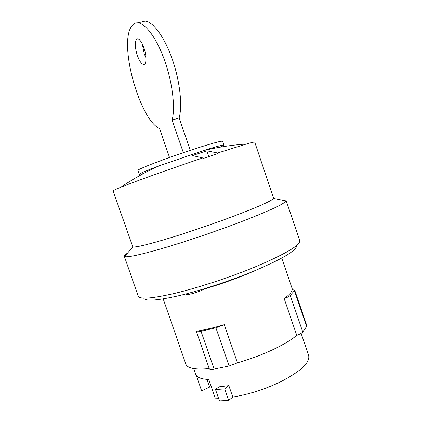 <?xml version="1.0" encoding="UTF-8"?>
<svg xmlns="http://www.w3.org/2000/svg" width="422" height="422" viewBox="0 0 422 422"><rect width="100%" height="100%" fill="white"/><g stroke="black" fill="none" stroke-linecap="round" stroke-linejoin="round"><path stroke-width="0.63" d="M169.523 157.485L159.558 128.589C139.677 119.779 118.292 43.577 131.748 26.053C133.399 23.753 135.462 22.688 137.925 22.851C145.695 23.321 157.042 38.893 164.791 60.974C172.566 83.034 175.388 107.742 172.134 120.085L183.348 152.674M141.148 22.071L145.089 21.116C153.038 21.538 164.49 37.004 172.202 58.99C179.941 80.955 182.589 105.6 179.144 117.954L172.134 120.085M143.96 47.881C146.83 55.947 146.561 64.999 143.607 64.519C141.475 64.06 139.408 61.079 137.403 55.588C134.592 47.733 134.713 38.492 137.767 38.94C139.877 39.383 141.94 42.364 143.96 47.881M142.261 43.809L144.24 53.805L145.986 57.946M179.144 117.954L190.285 150.343M210.425 384.215L209.576 387.116L201.626 390.846L196.272 375.406M206.891 379.367L209.576 387.116M228.845 385.65L218.965 386.837L215.5 389.532L219.435 400.9L228.692 400.425L224.715 388.92L228.845 385.65L232.786 397.055L228.692 400.425M215.5 389.532L224.715 388.92M139.234 174.275L137.904 170.441C136.005 169.718 167.808 157.57 195.17 148.739C212.524 143.174 221.661 140.684 222.573 141.286L223.892 145.126C223.37 144.646 216.433 146.508 203.072 150.723L159.089 165.867C145.965 170.773 139.344 173.574 139.234 174.275L143.327 173.632M193.74 368.601L195.739 374.351C196.826 377.426 201.173 379.13 208.779 379.468L215.241 398.115L218.512 398.231M301.102 333.359L308.624 355.366C310.281 362.472 300.854 371.323 280.345 381.915C264.652 389.385 248.795 394.433 232.786 397.055M220.268 147.136L223.892 145.126M206.833 150.812L217.652 153.001L217.857 153.603L202.993 158.535L202.782 157.933L192.385 155.554L206.833 150.812L208.816 156.588M294.419 290.742L290.257 295.411C289.286 296.397 287.255 297.447 284.17 298.57C289.207 294.946 291.882 291.998 292.198 289.719L294.677 290.093L294.419 290.742L306.63 326.491L306.836 325.705L294.677 290.093M224.288 324.687L215.895 327.815L201.014 331.281C198.208 331.903 196.636 331.898 196.299 331.275L196.288 331.228C204.485 329.951 213.817 327.767 224.288 324.687L237.444 362.83C249.592 359.359 261.107 355.108 271.99 350.081C282.735 345.038 290.99 340.143 296.761 335.379C299.836 334.25 301.83 333.111 302.748 331.961L306.63 326.491M163.203 298.903L185.833 364.102C187.437 368.369 195.233 369.862 209.217 368.585L209.238 368.649C209.639 369.456 211.258 369.593 214.086 369.06L229.088 366.016L237.444 362.83M202.782 157.933C170.71 168.673 134.249 181.755 120.75 187.278C115.528 189.404 112.975 190.617 113.101 190.923L132.83 246.907C135.436 247.519 146.566 244.913 166.236 239.079C185.448 233.297 210.72 224.752 231.536 216.987C257.42 207.207 271.457 201.02 273.651 198.419L254.735 142.156C254.645 141.839 251.887 142.451 246.464 143.992L217.652 153.001M296.761 335.379L284.17 298.57M281.738 200.054C284.407 199.754 285.863 199.896 286.105 200.487L286.058 200.93C284.217 204.021 268.345 211.311 238.456 222.795C214.344 231.91 184.804 241.864 162.57 248.384C139.867 254.92 127.212 257.636 124.606 256.523L124.29 256.207C124.121 255.59 125.181 254.582 127.465 253.179M186.081 293.912L186.176 294.181C186.181 295.753 199.057 292.103 204.522 288.959C219.192 284.634 233.413 279.654 247.192 274.015L257.03 269.785M286.105 200.487L299.731 240.487C300.575 245.182 285.256 254.186 253.78 267.495C229.014 277.629 198.145 287.73 175.357 293.221C152.115 298.57 139.724 299.536 138.184 296.112L124.29 256.207M143.717 298.122C145.39 301.44 157.227 300.606 179.218 295.622C200.751 290.505 229.742 281.036 253.052 271.446C282.724 258.828 297.241 250.172 296.608 245.477M302.748 331.961L290.257 295.411M214.086 369.06L201.014 331.281M229.088 366.016L215.895 327.815M145.089 21.116L137.925 22.851M143.607 64.519L144.482 64.286M246.459 143.992C231.768 144.999 217.304 147.246 203.072 150.723M159.089 165.867C145.727 171.891 132.951 179.028 120.75 187.278M209.238 368.649L196.299 331.275M292.525 289.687L281.732 258.09M273.651 198.419L286.058 200.93M132.83 246.907L124.606 256.523"/></g></svg>
